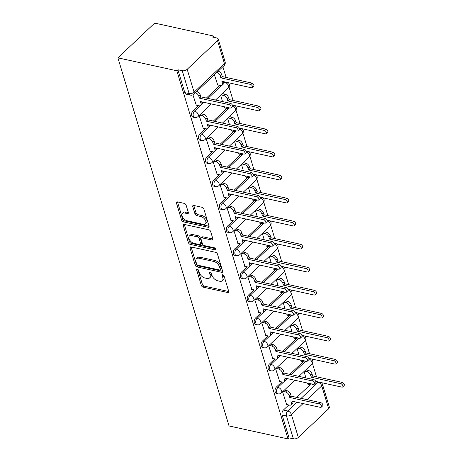 <?xml version="1.0" encoding="UTF-8"?>
<svg xmlns="http://www.w3.org/2000/svg" width="462" height="462" viewBox="0 0 462 462"><rect width="100%" height="100%" fill="white"/><g stroke="black" fill="none" stroke-linecap="round" stroke-linejoin="round"><path stroke-width="0.69" d="M197.32 269.19A1.247 0.728 -133.4 0 0 196.772 269.294A1.247 0.728 -133.4 0 0 196.668 269.993L201.317 285.383A1.784 1.04 -133.4 0 0 203.124 287.133L227.801 292.55A1.784 1.04 -133.4 0 0 228.586 292.4A1.784 1.04 -133.4 0 0 228.73 291.401L224.087 276.01A1.247 0.728 -133.4 0 0 222.817 274.786A1.247 0.728 -133.4 0 0 222.268 274.89A1.247 0.728 -133.4 0 0 222.164 275.589L222.765 277.581A5.706 3.326 -133.4 0 1 222.297 280.763A5.706 3.326 -133.4 0 1 219.779 281.254L217.723 280.804A5.706 3.326 -133.4 0 1 211.937 275.202L211.336 273.209A1.247 0.728 -133.4 0 0 210.071 271.985A1.247 0.728 -133.4 0 0 209.517 272.095A1.247 0.728 -133.4 0 0 209.419 272.788L210.019 274.78A5.706 3.326 -133.4 0 1 209.552 277.968A5.706 3.326 -133.4 0 1 207.034 278.453L204.972 278.003A5.706 3.326 -133.4 0 1 199.186 272.407L198.585 270.414A1.247 0.728 -133.4 0 0 197.32 269.19M186.111 205.14A1.784 1.04 -133.4 0 0 184.303 203.39L177.379 201.871A1.784 1.04 -133.4 0 0 176.594 202.027A1.784 1.04 -133.4 0 0 176.449 203.02L181.606 220.114A1.784 1.04 -133.4 0 0 183.42 221.864L208.091 227.281A1.784 1.04 -133.4 0 0 208.882 227.131A1.784 1.04 -133.4 0 0 209.026 226.132L203.863 209.038A1.784 1.04 -133.4 0 0 202.056 207.288L193.694 205.451A1.784 1.04 -133.4 0 0 192.908 205.607A1.784 1.04 -133.4 0 0 192.764 206.601L194.97 213.918A1.784 1.04 -133.4 0 0 196.777 215.667L200.924 216.574A4.77 2.784 -133.4 0 1 205.128 219.86A4.77 2.784 -133.4 0 1 205.371 223.92A4.77 2.784 -133.4 0 1 203.263 224.33L187.023 220.761A4.77 2.784 -133.4 0 1 182.819 217.475A4.77 2.784 -133.4 0 1 182.577 213.421A4.77 2.784 -133.4 0 1 184.679 213.011L187.387 213.606A1.784 1.04 -133.4 0 0 188.173 213.45A1.784 1.04 -133.4 0 0 188.323 212.456L186.111 205.14M117.902 57.842L176.836 70.778L287.982 438.9L229.042 425.964L117.902 57.842L154.672 23.1L213.611 36.036L214.016 37.376M190.985 246.927A1.784 1.04 -133.4 0 0 190.2 247.083A1.784 1.04 -133.4 0 0 190.049 248.077L195.212 265.176A1.784 1.04 -133.4 0 0 197.02 266.926L221.696 272.337A1.784 1.04 -133.4 0 0 222.482 272.187A1.784 1.04 -133.4 0 0 222.632 271.194L217.469 254.094A1.784 1.04 -133.4 0 0 215.662 252.344L190.985 246.927M188.409 242.642L183.252 225.548A1.784 1.04 -133.4 0 1 183.397 224.555A1.784 1.04 -133.4 0 1 184.182 224.399L208.859 229.816A1.784 1.04 -133.4 0 1 210.666 231.566L212.878 238.883A1.784 1.04 -133.4 0 1 212.728 239.876A1.784 1.04 -133.4 0 1 211.942 240.032L201.934 237.838A1.784 1.04 -133.4 0 0 201.149 237.988A1.784 1.04 -133.4 0 0 200.999 238.981L202.466 243.838A1.784 1.04 -133.4 0 0 204.273 245.588L214.691 247.875A1.247 0.728 -133.4 0 1 215.794 248.735A1.247 0.728 -133.4 0 1 215.858 249.792A1.247 0.728 -133.4 0 1 215.304 249.902L190.217 244.392A1.784 1.04 -133.4 0 1 188.409 242.642L189.484 241.632L184.321 224.538L183.252 225.548M316.482 376.761L312.428 363.328M309.528 353.73L305.474 340.303M302.575 330.705L298.521 317.273M295.622 307.68L291.568 294.248M288.675 284.656L284.615 271.223M281.722 261.631L277.668 248.198M274.769 238.6L270.715 225.173M267.816 215.575L263.762 202.142M260.863 192.55L256.808 179.117M253.915 169.525L249.855 156.092M246.962 146.5L242.908 133.068M240.009 123.47L235.955 110.037M233.056 100.445L229.002 87.012M226.103 77.42L222.875 66.724M176.836 70.778L177.91 69.762L182.236 70.715A3.632 1.917 -16.8 0 0 187.174 69.3L217.515 40.639A3.632 1.917 -16.8 0 0 218.203 38.975A3.632 1.917 -16.8 0 0 216.869 37.999L212.537 37.047L213.611 36.036M287.982 438.9L289.05 437.889L282.143 415.009A3.632 2.241 -77.6 0 1 283.397 410.031L288.75 404.978M296.771 397.395L310.193 384.719M303.037 403.563L291.412 414.547L298.319 437.427L328.661 408.76L321.754 385.88L307.155 399.676M298.319 437.427A3.632 1.917 163.2 0 1 293.382 438.836L286.475 415.962A3.632 2.241 -77.6 0 1 287.728 410.984L296.985 402.235M289.05 437.889L293.382 438.836M301.103 398.348L318.07 382.317A3.632 2.119 -133.4 0 1 321.754 385.88A3.632 1.917 -16.8 0 0 322.436 384.217L329.342 407.097A3.632 1.917 163.2 0 1 328.661 408.76M275.623 368.768L279.677 381.485M300.543 360.014L301.12 361.226M268.67 345.738L272.724 358.46M293.589 336.989L294.167 338.201M261.717 322.713L265.771 335.435M286.636 313.964L287.214 315.176M254.77 299.688L258.824 312.404M279.683 290.939L280.267 292.151M247.817 276.663L251.871 289.379M272.73 267.914L273.313 269.121M240.864 253.638L244.918 266.355M265.783 244.883L266.36 246.096M233.911 230.607L237.965 243.33M258.83 221.858L259.407 223.071M226.958 207.582L231.012 220.305M251.877 198.833L252.454 200.046M220.01 184.557L224.064 197.274M244.924 175.808L245.507 177.021M213.057 161.533L217.111 174.249M237.97 152.783L238.554 153.99M206.104 138.508L210.158 151.224M231.023 129.753L231.601 130.965M199.151 115.477L203.205 128.199M224.07 106.728L224.648 107.941M192.914 94.82L196.252 105.174M214.408 74.729L217.694 84.916M193.024 110.689L194.56 111.03A3.632 2.241 -77.6 0 0 193.128 114.807A3.632 2.241 -77.6 0 0 194.669 117.527L193.133 117.192A3.632 2.241 102.4 0 1 191.591 114.472A3.632 2.241 102.4 0 1 193.024 110.689L198.371 105.636M206.393 98.06L219.814 85.378M199.971 133.72L201.507 134.055A3.632 2.241 -77.6 0 0 200.081 137.838A3.632 2.241 -77.6 0 0 201.623 140.552L200.086 140.217A3.632 2.241 102.4 0 1 198.544 137.497A3.632 2.241 102.4 0 1 199.971 133.72L205.324 128.661M213.346 121.084L226.767 108.403M206.924 156.745L208.46 157.08A3.632 2.241 -77.6 0 0 207.034 160.863A3.632 2.241 -77.6 0 0 208.576 163.583L207.04 163.242A3.632 2.241 102.4 0 1 205.498 160.522A3.632 2.241 102.4 0 1 206.924 156.745L212.277 151.686M220.299 144.109L233.72 131.433M213.877 179.77L215.413 180.105A3.632 2.241 -77.6 0 0 213.981 183.888A3.632 2.241 -77.6 0 0 215.529 186.608L213.993 186.267A3.632 2.241 102.4 0 1 212.445 183.553A3.632 2.241 102.4 0 1 213.877 179.77L219.231 174.717M227.252 167.134L240.673 154.458M220.83 202.795L222.366 203.136A3.632 2.241 -77.6 0 0 220.934 206.912A3.632 2.241 -77.6 0 0 222.476 209.632L220.94 209.298A3.632 2.241 102.4 0 1 219.398 206.578A3.632 2.241 102.4 0 1 220.83 202.795L226.178 197.742M234.205 190.159L247.62 177.483M227.783 225.82L229.319 226.161A3.632 2.241 -77.6 0 0 227.887 229.937A3.632 2.241 -77.6 0 0 229.429 232.657L227.893 232.322A3.632 2.241 102.4 0 1 226.351 229.602A3.632 2.241 102.4 0 1 227.783 225.82L233.131 220.767M241.152 213.19L254.574 200.508M234.731 248.851L236.273 249.185A3.632 2.241 -77.6 0 0 234.84 252.968A3.632 2.241 -77.6 0 0 236.382 255.682L234.846 255.347A3.632 2.241 102.4 0 1 233.304 252.627A3.632 2.241 102.4 0 1 234.731 248.851L240.084 243.792M248.106 236.215L261.527 223.539M241.684 271.875L243.22 272.21A3.632 2.241 -77.6 0 0 241.793 275.993A3.632 2.241 -77.6 0 0 243.335 278.713L241.799 278.372A3.632 2.241 102.4 0 1 240.257 275.652A3.632 2.241 102.4 0 1 241.684 271.875L247.037 266.817M255.059 259.24L268.48 246.564M248.637 294.9L250.173 295.235A3.632 2.241 -77.6 0 0 248.747 299.018A3.632 2.241 -77.6 0 0 250.288 301.738L248.752 301.403A3.632 2.241 102.4 0 1 247.205 298.683A3.632 2.241 102.4 0 1 248.637 294.9L253.99 289.847M262.012 282.265L275.433 269.589M255.59 317.925L257.126 318.266A3.632 2.241 -77.6 0 0 255.694 322.043A3.632 2.241 -77.6 0 0 257.236 324.763L255.7 324.428A3.632 2.241 102.4 0 1 254.158 321.708A3.632 2.241 102.4 0 1 255.59 317.925L260.938 312.872M268.965 305.29L282.38 292.613M262.543 340.95L264.079 341.291A3.632 2.241 -77.6 0 0 262.647 345.068A3.632 2.241 -77.6 0 0 264.189 347.788L262.653 347.453A3.632 2.241 102.4 0 1 261.111 344.733A3.632 2.241 102.4 0 1 262.543 340.95L267.891 335.897M275.918 328.32L289.333 315.638M269.496 363.981L271.032 364.316A3.632 2.241 -77.6 0 0 269.6 368.099A3.632 2.241 -77.6 0 0 271.142 370.819L269.606 370.478A3.632 2.241 102.4 0 1 268.064 367.758A3.632 2.241 102.4 0 1 269.496 363.981L274.844 358.922M282.865 351.345L296.286 338.669M276.443 387.006L277.98 387.341A3.632 2.241 -77.6 0 0 276.553 391.123A3.632 2.241 -77.6 0 0 278.095 393.843L276.559 393.503A3.632 2.241 102.4 0 1 275.017 390.783A3.632 2.241 102.4 0 1 276.443 387.006L281.797 381.953M289.818 374.37L303.239 361.694M282.577 391.793L286.631 404.51M307.49 383.044L308.073 384.251M304.019 371.535L305.942 377.91M177.91 69.762L184.817 92.643A3.632 2.241 102.4 0 0 186.18 94.167L190.511 95.114A3.632 2.241 -77.6 0 1 189.149 93.595L182.236 70.715M297.066 348.51L298.989 354.885M290.113 325.485L292.036 331.855M283.16 302.46L285.089 308.83M276.212 279.429L278.136 285.805M269.259 256.404L271.182 262.78M262.306 233.379L264.229 239.755M255.353 210.354L257.276 216.724M248.4 187.324L250.329 193.699M241.453 164.299L243.376 170.674M234.5 141.274L236.423 147.649M227.547 118.249L229.47 124.625M220.593 95.224L222.517 101.594M209.552 277.968L210.62 276.952A5.706 3.326 -133.4 0 0 211.088 273.77L210.019 274.78M210.632 272.257L211.088 273.77M222.297 280.763L223.371 279.753A5.706 3.326 -133.4 0 0 223.839 276.565L222.765 277.581M223.383 275.057L223.839 276.565M197.886 269.462L202.385 284.373A1.784 1.04 -133.4 0 0 204.198 286.122L228.765 291.516M191.095 246.956A1.784 1.04 -133.4 0 0 191.124 247.066L196.286 264.16A1.784 1.04 -133.4 0 0 198.094 265.91L222.661 271.304M196.65 264.004A1.247 0.728 -133.4 0 0 197.915 265.228L219.577 269.981A1.247 0.728 -133.4 0 0 220.126 269.872A1.247 0.728 -133.4 0 0 220.23 269.179L219.594 267.076A5.706 3.326 -133.4 0 0 213.808 261.475L199.007 258.229A5.706 3.326 -133.4 0 0 196.489 258.72A5.706 3.326 -133.4 0 0 196.015 261.902L196.65 264.004M220.126 269.872L221.2 268.861A1.247 0.728 -133.4 0 0 221.304 268.162L220.23 269.179M196.489 258.72L197.557 257.704A5.706 3.326 -133.4 0 1 200.075 257.213L214.882 260.464A5.706 3.326 -133.4 0 1 220.669 266.066L221.304 268.162M212.907 238.993L203.009 236.821A1.784 1.04 -133.4 0 0 202.223 236.977L201.149 237.988M215.812 248.764L191.291 243.382L190.217 244.392M191.551 235.556A4.77 2.784 -133.4 0 0 189.449 235.967A4.77 2.784 -133.4 0 0 189.686 240.021A4.77 2.784 -133.4 0 0 193.89 243.307L199.613 244.565A1.784 1.04 -133.4 0 0 200.404 244.41A1.784 1.04 -133.4 0 0 200.548 243.416L199.082 238.559A1.784 1.04 -133.4 0 0 197.274 236.81L191.551 235.556L192.625 234.54A4.77 2.784 -133.4 0 0 190.517 234.95L189.449 235.967M200.404 244.41L201.472 243.399A1.784 1.04 -133.4 0 0 201.623 242.4L200.548 243.416M192.625 234.54L198.348 235.799A1.784 1.04 -133.4 0 1 200.156 237.549L201.623 242.4M189.484 241.632A1.784 1.04 -133.4 0 0 191.291 243.382M182.577 213.421L183.645 212.41A4.77 2.784 -133.4 0 1 185.753 212L188.352 212.566M205.371 223.92L206.445 222.903A4.77 2.784 -133.4 0 0 206.202 218.849A4.77 2.784 -133.4 0 0 201.998 215.563L200.924 216.574M193.803 205.475A1.784 1.04 -133.4 0 0 193.832 205.59L196.044 212.907A1.784 1.04 -133.4 0 0 197.852 214.651L201.998 215.563M177.489 201.894A1.784 1.04 -133.4 0 0 177.518 202.01L182.681 219.103A1.784 1.04 -133.4 0 0 184.488 220.853L209.055 226.247M305.786 369.866L308.35 370.426A3.632 2.119 46.6 0 1 312.035 373.989L312.612 375.912L311.221 377.229L310.643 375.306A3.632 2.119 -133.4 0 0 306.959 371.743L304.394 371.182M307.842 384.205L310.926 384.881A3.632 2.119 -133.4 0 0 312.526 384.569A3.632 2.119 -133.4 0 0 312.791 384.205M315.771 381.398L341.782 387.104A2.091 1.219 -133.4 0 0 342.706 386.925A2.091 1.219 -133.4 0 0 342.602 385.152A2.091 1.219 -133.4 0 0 340.76 383.708L311.221 377.229M312.612 375.912L342.151 382.392A2.091 1.219 46.6 0 1 343.994 383.835A2.091 1.219 46.6 0 1 344.098 385.608L342.706 386.925M286.4 404.458L289.483 405.139A3.632 2.119 -133.4 0 0 291.083 404.827A3.632 2.119 -133.4 0 0 291.383 402.8L290.806 400.877L320.339 407.363A2.091 1.219 -133.4 0 0 321.263 407.184A2.091 1.219 -133.4 0 0 321.159 405.405A2.091 1.219 -133.4 0 0 319.317 403.967L289.778 397.482L289.2 395.564A3.632 2.119 -133.4 0 0 285.516 392.001L286.908 390.685A3.632 2.119 46.6 0 1 290.592 394.248L291.17 396.165L320.709 402.65A2.091 1.219 46.6 0 1 322.551 404.088A2.091 1.219 46.6 0 1 322.655 405.867L321.263 407.184M292.723 401.299L292.775 401.484A3.632 2.119 46.6 0 1 292.481 403.511L291.083 404.827M284.344 390.119L286.908 390.685M282.952 391.435L285.516 392.001M289.778 397.482L291.17 396.165M298.833 346.835L301.397 347.401A3.632 2.119 46.6 0 1 305.082 350.964L305.665 352.881L304.267 354.198L303.69 352.281A3.632 2.119 -133.4 0 0 300.005 348.718L297.441 348.152M300.889 361.18L303.973 361.856A3.632 2.119 -133.4 0 0 305.573 361.544A3.632 2.119 -133.4 0 0 305.844 361.18M308.824 358.368L334.834 364.079A2.091 1.219 -133.4 0 0 335.753 363.9A2.091 1.219 -133.4 0 0 335.649 362.121A2.091 1.219 -133.4 0 0 333.807 360.683L304.267 354.198M305.665 352.881L335.198 359.367A2.091 1.219 46.6 0 1 337.041 360.805A2.091 1.219 46.6 0 1 337.15 362.583L335.753 363.9M291.886 323.81L294.444 324.376A3.632 2.119 46.6 0 1 298.129 327.939L298.712 329.856L297.314 331.173L296.737 329.256A3.632 2.119 -133.4 0 0 293.052 325.693L290.488 325.127M293.942 338.149L297.02 338.825A3.632 2.119 -133.4 0 0 298.625 338.513A3.632 2.119 -133.4 0 0 298.891 338.155M301.871 335.343L327.881 341.054A2.091 1.219 -133.4 0 0 328.8 340.875A2.091 1.219 -133.4 0 0 328.696 339.096A2.091 1.219 -133.4 0 0 326.853 337.658L297.314 331.173M298.712 329.856L328.251 336.342A2.091 1.219 46.6 0 1 330.087 337.78A2.091 1.219 46.6 0 1 330.197 339.558L328.8 340.875M279.446 381.433L282.53 382.109A3.632 2.119 -133.4 0 0 284.13 381.797A3.632 2.119 -133.4 0 0 284.43 379.77L283.853 377.852L313.392 384.338A2.091 1.219 -133.4 0 0 314.31 384.159A2.091 1.219 -133.4 0 0 314.206 382.38A2.091 1.219 -133.4 0 0 312.364 380.942L282.825 374.457L282.247 372.539A3.632 2.119 -133.4 0 0 278.563 368.976L279.955 367.66A3.632 2.119 46.6 0 1 283.639 371.223L284.222 373.14L313.762 379.625A2.091 1.219 46.6 0 1 315.598 381.063A2.091 1.219 46.6 0 1 315.708 382.842L314.31 384.159M285.77 378.274L285.822 378.453A3.632 2.119 46.6 0 1 285.528 380.48L284.13 381.797M277.396 367.094L279.955 367.66M275.999 368.41L278.563 368.976M282.825 374.457L284.222 373.14M272.499 358.408L275.577 359.084A3.632 2.119 -133.4 0 0 277.183 358.772A3.632 2.119 -133.4 0 0 277.477 356.745L276.9 354.828L306.439 361.313A2.091 1.219 -133.4 0 0 307.357 361.134A2.091 1.219 -133.4 0 0 307.253 359.355A2.091 1.219 -133.4 0 0 305.411 357.917L275.878 351.432L275.294 349.515A3.632 2.119 -133.4 0 0 271.61 345.946L273.007 344.629A3.632 2.119 46.6 0 1 276.692 348.198L277.269 350.115L306.808 356.6A2.091 1.219 46.6 0 1 308.645 358.038A2.091 1.219 46.6 0 1 308.755 359.817L307.357 361.134M278.817 355.249L278.875 355.428A3.632 2.119 46.6 0 1 278.574 357.455L277.183 358.772M270.443 344.069L273.007 344.629M269.046 345.385L271.61 345.946M275.878 351.432L277.269 350.115M284.933 300.785L287.497 301.345A3.632 2.119 46.6 0 1 291.181 304.914L291.759 306.832L290.367 308.148L289.784 306.231A3.632 2.119 -133.4 0 0 286.099 302.662L283.535 302.102M286.989 315.124L290.067 315.8A3.632 2.119 -133.4 0 0 291.672 315.488A3.632 2.119 -133.4 0 0 291.938 315.124M294.918 312.318L320.928 318.029A2.091 1.219 -133.4 0 0 321.852 317.85A2.091 1.219 -133.4 0 0 321.743 316.072A2.091 1.219 -133.4 0 0 319.9 314.634L290.367 308.148M291.759 306.832L321.298 313.317A2.091 1.219 46.6 0 1 323.14 314.755A2.091 1.219 46.6 0 1 323.244 316.534L321.852 317.85M277.98 277.76L280.544 278.32A3.632 2.119 46.6 0 1 284.228 281.889L284.806 283.807L283.414 285.123L282.836 283.206A3.632 2.119 -133.4 0 0 279.152 279.637L276.588 279.077M280.036 292.1L283.114 292.775A3.632 2.119 -133.4 0 0 284.719 292.463A3.632 2.119 -133.4 0 0 284.985 292.1M287.965 289.293L313.975 294.999A2.091 1.219 -133.4 0 0 314.899 294.82A2.091 1.219 -133.4 0 0 314.789 293.047A2.091 1.219 -133.4 0 0 312.953 291.609L283.414 285.123M284.806 283.807L314.345 290.292A2.091 1.219 46.6 0 1 316.187 291.73A2.091 1.219 46.6 0 1 316.291 293.503L314.899 294.82M271.027 254.735L273.591 255.295A3.632 2.119 46.6 0 1 277.275 258.859L277.853 260.782L276.461 262.098L275.883 260.175A3.632 2.119 -133.4 0 0 272.199 256.612L269.635 256.052M273.082 269.075L276.161 269.75A3.632 2.119 -133.4 0 0 277.766 269.438A3.632 2.119 -133.4 0 0 278.032 269.075M281.012 266.268L307.022 271.974A2.091 1.219 -133.4 0 0 307.946 271.795A2.091 1.219 -133.4 0 0 307.842 270.022A2.091 1.219 -133.4 0 0 306 268.578L276.461 262.098M277.853 260.782L307.392 267.261A2.091 1.219 46.6 0 1 309.234 268.705A2.091 1.219 46.6 0 1 309.338 270.478L307.946 271.795M265.546 335.383L268.624 336.059A3.632 2.119 -133.4 0 0 270.23 335.747A3.632 2.119 -133.4 0 0 270.53 333.72L269.947 331.803L299.486 338.282A2.091 1.219 -133.4 0 0 300.41 338.103A2.091 1.219 -133.4 0 0 300.3 336.33A2.091 1.219 -133.4 0 0 298.464 334.886L268.924 328.407L268.341 326.49A3.632 2.119 -133.4 0 0 264.657 322.921L266.054 321.604A3.632 2.119 46.6 0 1 269.739 325.173L270.316 327.09L299.855 333.57A2.091 1.219 46.6 0 1 301.698 335.014A2.091 1.219 46.6 0 1 301.802 336.786L300.41 338.103M271.864 332.224L271.922 332.403A3.632 2.119 46.6 0 1 271.621 334.43L270.23 335.747M263.49 321.044L266.054 321.604M262.098 322.361L264.657 322.921M268.924 328.407L270.316 327.09M258.593 312.358L261.671 313.034A3.632 2.119 -133.4 0 0 263.276 312.722A3.632 2.119 -133.4 0 0 263.577 310.695L262.993 308.772L292.533 315.257A2.091 1.219 -133.4 0 0 293.457 315.078A2.091 1.219 -133.4 0 0 293.353 313.3A2.091 1.219 -133.4 0 0 291.51 311.862L261.971 305.382L261.394 303.459A3.632 2.119 -133.4 0 0 257.709 299.896L259.101 298.579A3.632 2.119 46.6 0 1 262.786 302.142L263.363 304.065L292.902 310.545A2.091 1.219 46.6 0 1 294.744 311.983A2.091 1.219 46.6 0 1 294.848 313.762L293.457 315.078M264.917 309.193L264.969 309.378A3.632 2.119 46.6 0 1 264.668 311.405L263.276 312.722M256.537 298.019L259.101 298.579M255.145 299.336L257.709 299.896M261.971 305.382L263.363 304.065M251.64 289.327L254.724 290.009A3.632 2.119 -133.4 0 0 256.323 289.697A3.632 2.119 -133.4 0 0 256.624 287.67L256.046 285.747L285.58 292.232A2.091 1.219 -133.4 0 0 286.504 292.053A2.091 1.219 -133.4 0 0 286.4 290.275A2.091 1.219 -133.4 0 0 284.557 288.837L255.018 282.351L254.441 280.434A3.632 2.119 -133.4 0 0 250.756 276.871L252.148 275.554A3.632 2.119 46.6 0 1 255.833 279.117L256.41 281.035L285.949 287.52A2.091 1.219 46.6 0 1 287.791 288.958A2.091 1.219 46.6 0 1 287.895 290.737L286.504 292.053M257.963 286.169L258.015 286.353A3.632 2.119 46.6 0 1 257.721 288.38L256.323 289.697M249.584 274.988L252.148 275.554M248.192 276.305L250.756 276.871M255.018 282.351L256.41 281.035M264.073 231.705L266.638 232.27A3.632 2.119 46.6 0 1 270.322 235.834L270.905 237.751L269.508 239.068L268.93 237.15A3.632 2.119 -133.4 0 0 265.246 233.587L262.682 233.021M266.129 246.05L269.213 246.725A3.632 2.119 -133.4 0 0 270.813 246.413A3.632 2.119 -133.4 0 0 271.084 246.05M274.064 243.237L300.075 248.949A2.091 1.219 -133.4 0 0 300.993 248.77A2.091 1.219 -133.4 0 0 300.889 246.991A2.091 1.219 -133.4 0 0 299.047 245.553L269.508 239.068M270.905 237.751L300.439 244.236A2.091 1.219 46.6 0 1 302.281 245.674A2.091 1.219 46.6 0 1 302.391 247.453L300.993 248.77M244.687 266.303L247.771 266.978A3.632 2.119 -133.4 0 0 249.37 266.666A3.632 2.119 -133.4 0 0 249.671 264.639L249.093 262.722L278.632 269.207A2.091 1.219 -133.4 0 0 279.55 269.028A2.091 1.219 -133.4 0 0 279.446 267.25A2.091 1.219 -133.4 0 0 277.604 265.812L248.065 259.326L247.488 257.409A3.632 2.119 -133.4 0 0 243.803 253.846L245.195 252.529A3.632 2.119 46.6 0 1 248.879 256.092L249.463 258.01L278.996 264.495A2.091 1.219 46.6 0 1 280.838 265.933A2.091 1.219 46.6 0 1 280.948 267.712L279.55 269.028M251.01 263.144L251.062 263.323A3.632 2.119 46.6 0 1 250.768 265.35L249.37 266.666M242.631 251.963L245.195 252.529M241.239 253.28L243.803 253.846M248.065 259.326L249.463 258.01M257.126 208.68L259.684 209.246A3.632 2.119 46.6 0 1 263.369 212.809L263.952 214.726L262.555 216.043L261.977 214.125A3.632 2.119 -133.4 0 0 258.293 210.562L255.729 209.996M259.176 223.019L262.26 223.695A3.632 2.119 -133.4 0 0 263.86 223.383A3.632 2.119 -133.4 0 0 264.131 223.025M267.111 220.212L293.122 225.924A2.091 1.219 -133.4 0 0 294.04 225.745A2.091 1.219 -133.4 0 0 293.936 223.966A2.091 1.219 -133.4 0 0 292.094 222.528L262.555 216.043M263.952 214.726L293.491 221.211A2.091 1.219 46.6 0 1 295.328 222.649A2.091 1.219 46.6 0 1 295.437 224.428L294.04 225.745M237.739 243.278L240.817 243.953A3.632 2.119 -133.4 0 0 242.423 243.641A3.632 2.119 -133.4 0 0 242.717 241.614L242.14 239.697L271.679 246.182A2.091 1.219 -133.4 0 0 272.597 245.998A2.091 1.219 -133.4 0 0 272.493 244.225A2.091 1.219 -133.4 0 0 270.651 242.787L241.112 236.301L240.535 234.384A3.632 2.119 -133.4 0 0 236.85 230.815L238.242 229.498A3.632 2.119 46.6 0 1 241.926 233.067L242.51 234.985L272.049 241.47A2.091 1.219 46.6 0 1 273.885 242.908A2.091 1.219 46.6 0 1 273.995 244.681L272.597 245.998M244.057 240.119L244.115 240.298A3.632 2.119 46.6 0 1 243.815 242.325L242.423 243.641M235.684 228.938L238.242 229.498M234.286 230.255L236.85 230.815M241.112 236.301L242.51 234.985M250.173 185.655L252.737 186.215A3.632 2.119 46.6 0 1 256.422 189.784L256.999 191.701L255.607 193.018L255.024 191.101A3.632 2.119 -133.4 0 0 251.34 187.532L248.775 186.971M252.229 199.994L255.307 200.67A3.632 2.119 -133.4 0 0 256.912 200.358A3.632 2.119 -133.4 0 0 257.178 199.994M260.158 197.187L286.169 202.899A2.091 1.219 -133.4 0 0 287.093 202.72A2.091 1.219 -133.4 0 0 286.983 200.941A2.091 1.219 -133.4 0 0 285.141 199.503L255.607 193.018M256.999 191.701L286.538 198.186A2.091 1.219 46.6 0 1 288.38 199.624A2.091 1.219 46.6 0 1 288.484 201.403L287.093 202.72M230.786 220.253L233.864 220.928A3.632 2.119 -133.4 0 0 235.47 220.617A3.632 2.119 -133.4 0 0 235.764 218.59L235.187 216.672L264.726 223.152A2.091 1.219 -133.4 0 0 265.65 222.973A2.091 1.219 -133.4 0 0 265.54 221.2A2.091 1.219 -133.4 0 0 263.704 219.756L234.165 213.277L233.581 211.359A3.632 2.119 -133.4 0 0 229.897 207.79L231.295 206.474A3.632 2.119 46.6 0 1 234.979 210.043L235.556 211.96L265.096 218.439A2.091 1.219 46.6 0 1 266.938 219.883A2.091 1.219 46.6 0 1 267.042 221.656L265.65 222.973M237.104 217.094L237.162 217.273A3.632 2.119 46.6 0 1 236.862 219.3L235.47 220.617M228.73 205.913L231.295 206.474M227.339 207.23L229.897 207.79M234.165 213.277L235.556 211.96M243.22 162.63L245.784 163.19A3.632 2.119 46.6 0 1 249.468 166.759L250.046 168.676L248.654 169.993L248.071 168.076A3.632 2.119 -133.4 0 0 244.386 164.507L241.828 163.946M245.276 176.969L248.354 177.645A3.632 2.119 -133.4 0 0 249.959 177.333A3.632 2.119 -133.4 0 0 250.225 176.969M253.205 174.162L279.215 179.868A2.091 1.219 -133.4 0 0 280.139 179.689A2.091 1.219 -133.4 0 0 280.03 177.916A2.091 1.219 -133.4 0 0 278.193 176.472L248.654 169.993M250.046 168.676L279.585 175.156A2.091 1.219 46.6 0 1 281.427 176.6A2.091 1.219 46.6 0 1 281.531 178.372L280.139 179.689M223.833 197.228L226.911 197.903A3.632 2.119 -133.4 0 0 228.517 197.592A3.632 2.119 -133.4 0 0 228.817 195.565L228.234 193.642L257.773 200.127A2.091 1.219 -133.4 0 0 258.697 199.948A2.091 1.219 -133.4 0 0 258.587 198.169A2.091 1.219 -133.4 0 0 256.751 196.731L227.212 190.252L226.634 188.329A3.632 2.119 -133.4 0 0 222.95 184.765L224.341 183.449A3.632 2.119 46.6 0 1 228.026 187.012L228.603 188.935L258.142 195.414A2.091 1.219 46.6 0 1 259.985 196.852A2.091 1.219 46.6 0 1 260.089 198.631L258.697 199.948M230.157 194.063L230.209 194.248A3.632 2.119 46.6 0 1 229.909 196.275L228.517 197.592M221.777 182.888L224.341 183.449M220.386 184.205L222.95 184.765M227.212 190.252L228.603 188.935M236.267 139.605L238.831 140.165A3.632 2.119 46.6 0 1 242.515 143.728L243.093 145.651L241.701 146.968L241.124 145.045A3.632 2.119 -133.4 0 0 237.439 141.482L234.875 140.922M238.323 153.944L241.401 154.62A3.632 2.119 -133.4 0 0 243.006 154.308A3.632 2.119 -133.4 0 0 243.272 153.944M246.252 151.138L272.262 156.843A2.091 1.219 -133.4 0 0 273.186 156.664A2.091 1.219 -133.4 0 0 273.082 154.886A2.091 1.219 -133.4 0 0 271.24 153.448L241.701 146.968M243.093 145.651L272.632 152.131A2.091 1.219 46.6 0 1 274.474 153.569A2.091 1.219 46.6 0 1 274.578 155.347L273.186 156.664M216.88 174.197L219.964 174.879A3.632 2.119 -133.4 0 0 221.564 174.567A3.632 2.119 -133.4 0 0 221.864 172.534L221.286 170.617L250.82 177.102A2.091 1.219 -133.4 0 0 251.744 176.923A2.091 1.219 -133.4 0 0 251.64 175.144A2.091 1.219 -133.4 0 0 249.798 173.706L220.258 167.221L219.681 165.304A3.632 2.119 -133.4 0 0 215.997 161.74L217.388 160.424A3.632 2.119 46.6 0 1 221.073 163.987L221.65 165.904L251.189 172.39A2.091 1.219 46.6 0 1 253.032 173.828A2.091 1.219 46.6 0 1 253.136 175.606L251.744 176.923M223.204 171.038L223.256 171.217A3.632 2.119 46.6 0 1 222.955 173.25L221.564 174.567M214.824 159.858L217.388 160.424M213.432 161.174L215.997 161.74M220.258 167.221L221.65 165.904M229.314 116.574L231.878 117.14A3.632 2.119 46.6 0 1 235.562 120.703L236.146 122.621L234.748 123.937L234.17 122.02A3.632 2.119 -133.4 0 0 230.486 118.457L227.922 117.891M231.37 130.913L234.453 131.595A3.632 2.119 -133.4 0 0 236.053 131.283A3.632 2.119 -133.4 0 0 236.319 130.919M239.299 128.107L265.315 133.818A2.091 1.219 -133.4 0 0 266.233 133.639A2.091 1.219 -133.4 0 0 266.129 131.861A2.091 1.219 -133.4 0 0 264.287 130.423L234.748 123.937M236.146 122.621L265.679 129.106A2.091 1.219 46.6 0 1 267.521 130.544A2.091 1.219 46.6 0 1 267.625 132.323L266.233 133.639M209.927 151.172L213.011 151.848A3.632 2.119 -133.4 0 0 214.611 151.536A3.632 2.119 -133.4 0 0 214.911 149.509L214.333 147.592L243.872 154.077A2.091 1.219 -133.4 0 0 244.791 153.898A2.091 1.219 -133.4 0 0 244.687 152.119A2.091 1.219 -133.4 0 0 242.845 150.681L213.305 144.196L212.728 142.279A3.632 2.119 -133.4 0 0 209.043 138.715L210.435 137.399A3.632 2.119 46.6 0 1 214.12 140.962L214.703 142.879L244.236 149.365A2.091 1.219 46.6 0 1 246.079 150.803A2.091 1.219 46.6 0 1 246.188 152.581L244.791 153.898M216.251 148.013L216.303 148.192A3.632 2.119 46.6 0 1 216.008 150.219L214.611 151.536M207.871 136.833L210.435 137.399M206.479 138.15L209.043 138.715M213.305 144.196L214.703 142.879M222.366 93.549L224.925 94.115A3.632 2.119 46.6 0 1 228.609 97.678L229.192 99.596L227.795 100.912L227.217 98.995A3.632 2.119 -133.4 0 0 223.533 95.432L220.969 94.866M224.417 107.889L227.5 108.564A3.632 2.119 -133.4 0 0 229.1 108.252A3.632 2.119 -133.4 0 0 229.371 107.894M232.351 105.082L258.362 110.793A2.091 1.219 -133.4 0 0 259.28 110.614A2.091 1.219 -133.4 0 0 259.176 108.836A2.091 1.219 -133.4 0 0 257.334 107.398L227.795 100.912M229.192 99.596L258.732 106.081A2.091 1.219 46.6 0 1 260.568 107.519A2.091 1.219 46.6 0 1 260.678 109.298L259.28 110.614M202.974 128.147L206.058 128.823A3.632 2.119 -133.4 0 0 207.663 128.511A3.632 2.119 -133.4 0 0 207.958 126.484L207.38 124.567L236.919 131.046A2.091 1.219 -133.4 0 0 237.838 130.867A2.091 1.219 -133.4 0 0 237.734 129.094A2.091 1.219 -133.4 0 0 235.891 127.656L206.352 121.171L205.775 119.254A3.632 2.119 -133.4 0 0 202.09 115.685L203.482 114.368A3.632 2.119 46.6 0 1 207.167 117.937L207.75 119.854L237.289 126.34A2.091 1.219 46.6 0 1 239.125 127.778A2.091 1.219 46.6 0 1 239.235 129.551L237.838 130.867M209.298 124.988L209.355 125.167A3.632 2.119 46.6 0 1 209.055 127.194L207.663 128.511M200.924 113.808L203.482 114.368M199.526 115.125L202.09 115.685M206.352 121.171L207.75 119.854M218.197 71.142A3.632 2.119 46.6 0 1 221.662 74.653L222.239 76.571L220.848 77.887L220.264 75.97A3.632 2.119 -133.4 0 0 216.805 72.459M217.469 84.864L220.547 85.539A3.632 2.119 -133.4 0 0 222.153 85.227A3.632 2.119 -133.4 0 0 222.447 83.2L221.87 81.283L251.409 87.768A2.091 1.219 -133.4 0 0 252.333 87.584A2.091 1.219 -133.4 0 0 252.223 85.811A2.091 1.219 -133.4 0 0 250.381 84.373L220.848 77.887M222.239 76.571L251.778 83.056A2.091 1.219 46.6 0 1 253.621 84.494A2.091 1.219 46.6 0 1 253.725 86.267L252.333 87.584M223.787 81.705L223.845 81.884A3.632 2.119 46.6 0 1 223.544 83.911L222.153 85.227M196.027 105.122L199.105 105.798A3.632 2.119 -133.4 0 0 200.71 105.486A3.632 2.119 -133.4 0 0 201.005 103.459L200.427 101.542L229.966 108.021A2.091 1.219 -133.4 0 0 230.89 107.842A2.091 1.219 -133.4 0 0 230.781 106.069A2.091 1.219 -133.4 0 0 228.938 104.626L199.405 98.146L198.822 96.223A3.632 2.119 -133.4 0 0 195.362 92.718M202.344 101.963L202.402 102.142A3.632 2.119 46.6 0 1 202.102 104.169L200.71 105.486M196.754 91.401A3.632 2.119 46.6 0 1 200.219 94.906L200.797 96.829L230.336 103.309A2.091 1.219 46.6 0 1 232.178 104.753A2.091 1.219 46.6 0 1 232.282 106.526L230.89 107.842M199.405 98.146L200.797 96.829M197.47 269.231L196.668 269.993M222.967 274.826L222.164 275.589M210.222 272.031L209.419 272.788M187.174 69.3L194.086 92.181L224.422 63.519L217.515 40.639M283.397 410.031L287.728 410.984A3.632 2.119 -133.4 0 1 291.412 414.547A3.632 1.917 163.2 0 1 286.475 415.962L282.143 415.009M315.921 381.849L318.07 382.317A3.632 2.241 -77.6 0 1 318.485 381.993M194.669 117.527A3.632 3.632 0 0 0 197.944 116.62A3.632 2.119 46.6 0 0 198.244 114.593A3.632 2.119 46.6 0 0 194.56 111.03L200.075 105.815M202.466 103.557L203.817 102.281M207.929 98.394L221.517 85.557M223.908 83.299L224.896 82.363A3.632 2.241 -77.6 0 1 225.312 82.04M223.914 82.149L224.896 82.363A3.632 2.119 46.6 0 1 228.58 85.932A3.632 2.119 -133.4 0 1 228.286 87.959A3.632 3.632 0 0 0 228.303 82.692M201.623 140.552A3.632 3.632 0 0 0 204.897 139.645A3.632 2.119 46.6 0 0 205.192 137.618A3.632 2.119 46.6 0 0 201.507 134.055L207.028 128.84M209.419 126.582L210.764 125.312M214.882 121.419L228.471 108.582M208.576 163.583A3.632 3.632 0 0 0 211.85 162.676A3.632 2.119 46.6 0 0 212.145 160.643A3.632 2.119 46.6 0 0 208.46 157.08L213.981 151.865M216.372 149.607L217.718 148.337M221.835 144.444L235.424 131.606M215.529 186.608A3.632 3.632 0 0 0 218.797 185.701A3.632 2.119 46.6 0 0 219.098 183.674A3.632 2.119 46.6 0 0 215.413 180.105L220.934 174.89M223.319 172.638L224.671 171.362M228.788 167.475L242.377 154.637M222.476 209.632A3.632 3.632 0 0 0 225.751 208.726A3.632 2.119 46.6 0 0 226.051 206.699A3.632 2.119 46.6 0 0 222.366 203.136L227.887 197.921M230.272 195.663L231.624 194.387M235.741 190.5L249.33 177.662M229.429 232.657A3.632 3.632 0 0 0 232.704 231.751A3.632 2.119 46.6 0 0 233.004 229.724A3.632 2.119 46.6 0 0 229.319 226.161L234.835 220.946M237.225 218.688L238.577 217.411M242.689 213.525L256.277 200.687M236.382 255.682A3.632 3.632 0 0 0 239.657 254.776A3.632 2.119 46.6 0 0 239.957 252.749A3.632 2.119 46.6 0 0 236.273 249.185L241.788 243.971M244.179 241.713L245.524 240.442M249.642 236.55L263.23 223.712M243.335 278.713A3.632 3.632 0 0 0 246.61 277.806A3.632 2.119 46.6 0 0 246.904 275.779A3.632 2.119 46.6 0 0 243.22 272.21L248.741 266.996M251.132 264.738L252.477 263.467M256.595 259.575L270.183 246.743M250.288 301.738A3.632 3.632 0 0 0 253.557 300.831A3.632 2.119 46.6 0 0 253.857 298.804A3.632 2.119 46.6 0 0 250.173 295.235L255.694 290.021M258.085 287.768L259.43 286.492M263.548 282.605L277.136 269.768M257.236 324.763A3.632 3.632 0 0 0 260.51 323.856A3.632 2.119 46.6 0 0 260.811 321.829A3.632 2.119 46.6 0 0 257.126 318.266L262.647 313.051M265.032 310.793L266.383 309.517M270.501 305.63L284.09 292.793M264.189 347.788A3.632 3.632 0 0 0 267.463 346.881A3.632 2.119 46.6 0 0 267.764 344.854A3.632 2.119 46.6 0 0 264.079 341.291L269.594 336.076M271.985 333.818L273.337 332.542M277.454 328.655L291.037 315.817M271.142 370.819A3.632 3.632 0 0 0 274.416 369.906A3.632 2.119 46.6 0 0 274.717 367.879A3.632 2.119 46.6 0 0 271.032 364.316L276.547 359.101M278.938 356.843L280.29 355.573M284.401 351.68L297.99 338.842M278.095 393.843A3.632 3.632 0 0 0 281.37 392.937A3.632 2.119 46.6 0 0 281.664 390.91A3.632 2.119 46.6 0 0 277.98 387.341L283.501 382.126M285.891 379.868L287.237 378.597M291.355 374.705L304.943 361.873M308.986 358.893A3.632 2.119 46.6 0 1 312.006 362.243A3.632 2.119 -133.4 0 1 311.706 364.27A3.632 3.632 0 0 0 311.729 359.009M302.033 335.868A3.632 2.119 46.6 0 1 305.053 339.218A3.632 2.119 -133.4 0 1 304.758 341.245A3.632 3.632 0 0 0 304.776 335.984M295.079 312.843A3.632 2.119 46.6 0 1 298.106 316.193A3.632 2.119 -133.4 0 1 297.805 318.22A3.632 3.632 0 0 0 297.823 312.953M288.126 289.818A3.632 2.119 46.6 0 1 291.152 293.162A3.632 2.119 -133.4 0 1 290.852 295.195A3.632 3.632 0 0 0 290.869 289.928M281.173 266.793A3.632 2.119 46.6 0 1 284.199 270.137A3.632 2.119 -133.4 0 1 283.899 272.164A3.632 3.632 0 0 0 283.922 266.903M274.226 243.763A3.632 2.119 46.6 0 1 277.246 247.112A3.632 2.119 -133.4 0 1 276.946 249.139A3.632 3.632 0 0 0 276.969 243.878M267.273 220.738A3.632 2.119 46.6 0 1 270.293 224.087A3.632 2.119 -133.4 0 1 269.999 226.114A3.632 3.632 0 0 0 270.016 220.853M260.32 197.713A3.632 2.119 46.6 0 1 263.346 201.062A3.632 2.119 -133.4 0 1 263.045 203.089A3.632 3.632 0 0 0 263.063 197.823M253.367 174.688A3.632 2.119 46.6 0 1 256.393 178.032A3.632 2.119 -133.4 0 1 256.092 180.059A3.632 3.632 0 0 0 256.11 174.798M246.413 151.663A3.632 2.119 46.6 0 1 249.44 155.007A3.632 2.119 -133.4 0 1 249.139 157.034A3.632 3.632 0 0 0 249.157 151.773M239.466 128.632A3.632 2.119 46.6 0 1 242.486 131.982A3.632 2.119 -133.4 0 1 242.186 134.009A3.632 3.632 0 0 0 242.209 128.748M232.513 105.607A3.632 2.119 46.6 0 1 235.533 108.957A3.632 2.119 -133.4 0 1 235.239 110.984A3.632 3.632 0 0 0 235.256 105.723M184.817 92.643L189.149 93.595A3.632 1.917 163.2 0 0 194.086 92.181A3.632 2.119 46.6 0 1 193.786 94.208L224.128 65.546A3.632 3.632 0 0 0 225.11 61.856L218.203 38.975M225.11 61.856A3.632 1.917 -16.8 0 1 224.422 63.519A3.632 2.119 46.6 0 1 224.128 65.546M228.782 291.62L227.801 292.55M204.198 286.122L203.124 287.133M202.385 284.373L201.317 285.383M222.684 271.408L221.696 272.337M198.094 265.91L197.02 266.926M196.286 264.16L195.212 265.176M191.124 247.066L190.049 248.077M220.669 266.066L219.594 267.076M214.882 260.464L213.808 261.475M200.075 257.213L199.007 258.229M212.924 239.102L211.942 240.032M203.009 236.821L201.934 237.838M215.997 249.249L215.304 249.902M200.156 237.549L199.082 238.559M198.348 235.799L197.274 236.81M188.375 212.676L187.387 213.606M185.753 212L184.679 213.011M197.852 214.651L196.777 215.667M196.044 212.907L194.97 213.918M193.832 205.59L192.764 206.601M209.078 226.351L208.091 227.281M184.488 220.853L183.42 221.864M182.681 219.103L181.606 220.114M177.518 202.01L176.449 203.02M312.035 373.989L310.643 375.306M308.35 370.426L306.959 371.743M342.151 382.392L340.76 383.708M291.383 402.8L292.775 401.484M289.2 395.564L290.592 394.248M319.317 403.967L320.709 402.65M305.082 350.964L303.69 352.281M301.397 347.401L300.005 348.718M335.198 359.367L333.807 360.683M298.129 327.939L296.737 329.256M294.444 324.376L293.052 325.693M328.251 336.342L326.853 337.658M284.43 379.77L285.822 378.453M282.247 372.539L283.639 371.223M312.364 380.942L313.762 379.625M277.477 356.745L278.875 355.428M275.294 349.515L276.692 348.198M305.411 357.917L306.808 356.6M291.181 304.914L289.784 306.231M287.497 301.345L286.099 302.662M321.298 313.317L319.9 314.634M284.228 281.889L282.836 283.206M280.544 278.32L279.152 279.637M314.345 290.292L312.953 291.609M277.275 258.859L275.883 260.175M273.591 255.295L272.199 256.612M307.392 267.261L306 268.578M270.53 333.72L271.922 332.403M268.341 326.49L269.739 325.173M298.464 334.886L299.855 333.57M263.577 310.695L264.969 309.378M261.394 303.459L262.786 302.142M291.51 311.862L292.902 310.545M256.624 287.67L258.015 286.353M254.441 280.434L255.833 279.117M284.557 288.837L285.949 287.52M270.322 235.834L268.93 237.15M266.638 232.27L265.246 233.587M300.439 244.236L299.047 245.553M249.671 264.639L251.062 263.323M247.488 257.409L248.879 256.092M277.604 265.812L278.996 264.495M263.369 212.809L261.977 214.125M259.684 209.246L258.293 210.562M293.491 221.211L292.094 222.528M242.717 241.614L244.115 240.298M240.535 234.384L241.926 233.067M270.651 242.787L272.049 241.47M256.422 189.784L255.024 191.101M252.737 186.215L251.34 187.532M286.538 198.186L285.141 199.503M235.764 218.59L237.162 217.273M233.581 211.359L234.979 210.043M263.704 219.756L265.096 218.439M249.468 166.759L248.071 168.076M245.784 163.19L244.386 164.507M279.585 175.156L278.193 176.472M228.817 195.565L230.209 194.248M226.634 188.329L228.026 187.012M256.751 196.731L258.142 195.414M242.515 143.728L241.124 145.045M238.831 140.165L237.439 141.482M272.632 152.131L271.24 153.448M221.864 172.534L223.256 171.217M219.681 165.304L221.073 163.987M249.798 173.706L251.189 172.39M235.562 120.703L234.17 122.02M231.878 117.14L230.486 118.457M265.679 129.106L264.287 130.423M214.911 149.509L216.303 148.192M212.728 142.279L214.12 140.962M242.845 150.681L244.236 149.365M228.609 97.678L227.217 98.995M224.925 94.115L223.533 95.432M258.732 106.081L257.334 107.398M207.958 126.484L209.355 125.167M205.775 119.254L207.167 117.937M235.891 127.656L237.289 126.34M221.662 74.653L220.264 75.97M223.845 81.884L222.447 83.2M251.778 83.056L250.381 84.373M201.005 103.459L202.402 102.142M198.822 96.223L200.219 94.906M228.938 104.626L230.336 103.309M311.706 364.27L298.908 376.363M294.791 380.255L281.37 392.937M304.758 341.245L291.955 353.338M287.838 357.23L274.416 369.906M297.805 318.22L285.002 330.313M280.884 334.199L267.463 346.881M290.852 295.195L278.049 307.288M273.931 311.174L260.51 323.856M283.899 272.164L271.096 284.263M266.984 288.149L253.557 300.831M276.946 249.139L264.149 261.232M260.031 265.124L246.61 277.806M269.999 226.114L257.195 238.207M253.078 242.1L239.657 254.776M263.045 203.089L250.242 215.182M246.125 219.069L232.704 231.751M256.092 180.059L243.289 192.157M239.172 196.044L225.751 208.726M249.139 157.034L236.336 169.132M232.224 173.019L218.797 185.701M242.186 134.009L229.389 146.102M225.271 149.994L211.85 162.676M235.239 110.984L222.436 123.077M218.318 126.969L204.897 139.645M228.286 87.959L215.483 100.052M211.365 103.938L197.944 116.62M190.511 95.114A3.632 3.632 0 0 0 193.786 94.208M322.436 384.217A3.632 3.632 0 0 0 321.471 382.646M312.889 384.228L312.526 384.569M305.936 361.197L305.573 361.544M298.983 338.172L298.625 338.513M292.03 315.148L291.672 315.488M285.083 292.123L284.719 292.463M278.13 269.098L277.766 269.438M271.177 246.067L270.813 246.413M264.224 223.042L263.86 223.383M257.27 200.017L256.912 200.358M250.323 176.992L249.959 177.333M243.37 153.967L243.006 154.308M236.417 130.937L236.053 131.283M229.464 107.912L229.1 108.252"/></g></svg>

